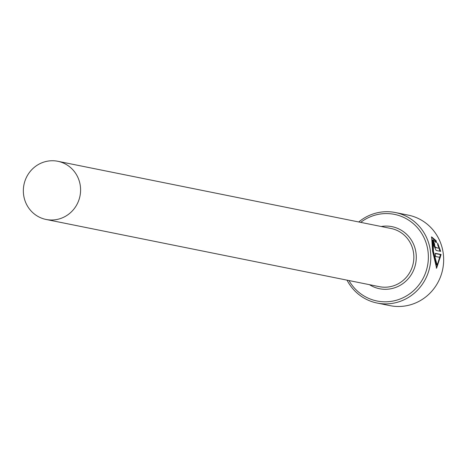 <?xml version="1.0" encoding="UTF-8"?>
<svg xmlns="http://www.w3.org/2000/svg" width="467" height="467" viewBox="0 0 467 467"><rect width="100%" height="100%" fill="white"/><g stroke="black" fill="none" stroke-linecap="round" stroke-linejoin="round"><path stroke-width="0.7" d="M437.083 264.882L436.452 264.993L432.798 251.52L432.471 239.98L433.102 239.869L433.429 251.409L437.083 264.882L440.253 257.434L435.489 256.476A46.163 44.464 -78.6 0 0 435.279 253.312L441.099 254.486L436.604 268.181L432.594 251.24L431.636 236.909L436.207 240.791L436.441 242.805L433.102 239.869M436.295 268.192L440.474 254.597L441.099 254.486M438.998 248.059L437.748 245.058L437.62 243.027L440.679 251.363L436.114 250.44L433.843 245.572L433.598 241.287A46.163 44.464 101.4 0 1 434.649 244.299L434.678 245.735L435.483 247.352L438.367 248.17L434.853 247.463L434.047 245.846L434.018 244.41L434.579 244.311M434.649 244.299L434.018 244.41A46.163 44.464 -78.6 0 0 433.183 241.97M348.977 280.55A44.184 42.555 -78.6 0 0 392.251 301.192A44.184 42.555 -78.6 0 0 427.871 250.324A44.184 42.555 -78.6 0 0 379.251 214.19A44.184 42.555 -78.6 0 0 360.711 222.368M358.749 221.971A46.163 44.464 101.4 0 1 379.478 212.345A46.163 44.464 101.4 0 1 395.397 212.543A46.163 44.464 101.4 0 1 430.784 258.35A46.163 44.464 101.4 0 1 393.062 303.246A46.163 44.464 101.4 0 1 377.143 303.048A46.163 44.464 101.4 0 1 347.016 280.153M377.143 303.048L390.009 305.64A46.163 44.464 -78.6 0 0 405.928 305.838A46.163 44.464 -78.6 0 0 443.65 260.948A46.163 44.464 -78.6 0 0 408.263 215.135L395.397 212.543M56.332 219.595A29.678 28.58 -78.6 0 0 80.581 190.734A29.678 28.58 -78.6 0 0 57.832 161.284A29.678 28.58 -78.6 0 0 47.599 161.162A29.678 28.58 -78.6 0 0 23.35 190.022A29.678 28.58 -78.6 0 0 46.099 219.467A29.678 28.58 -78.6 0 0 56.332 219.595M440.002 251.228L437.725 244.533M435.693 241.778L435.577 240.902L436.207 240.791M435.577 240.902L431.356 237.026M440.474 254.597L435.302 253.558M57.832 161.284L391.095 228.497A29.678 28.58 101.4 0 1 413.844 257.942A29.678 28.58 101.4 0 1 389.595 286.802A29.678 28.58 101.4 0 1 379.362 286.674L46.099 219.467M381.218 226.501A31.657 30.489 101.4 0 1 415.939 252.478A31.657 30.489 101.4 0 1 390.406 288.857A31.657 30.489 101.4 0 1 369.485 284.683M434.853 247.463L435.483 247.352"/></g></svg>
